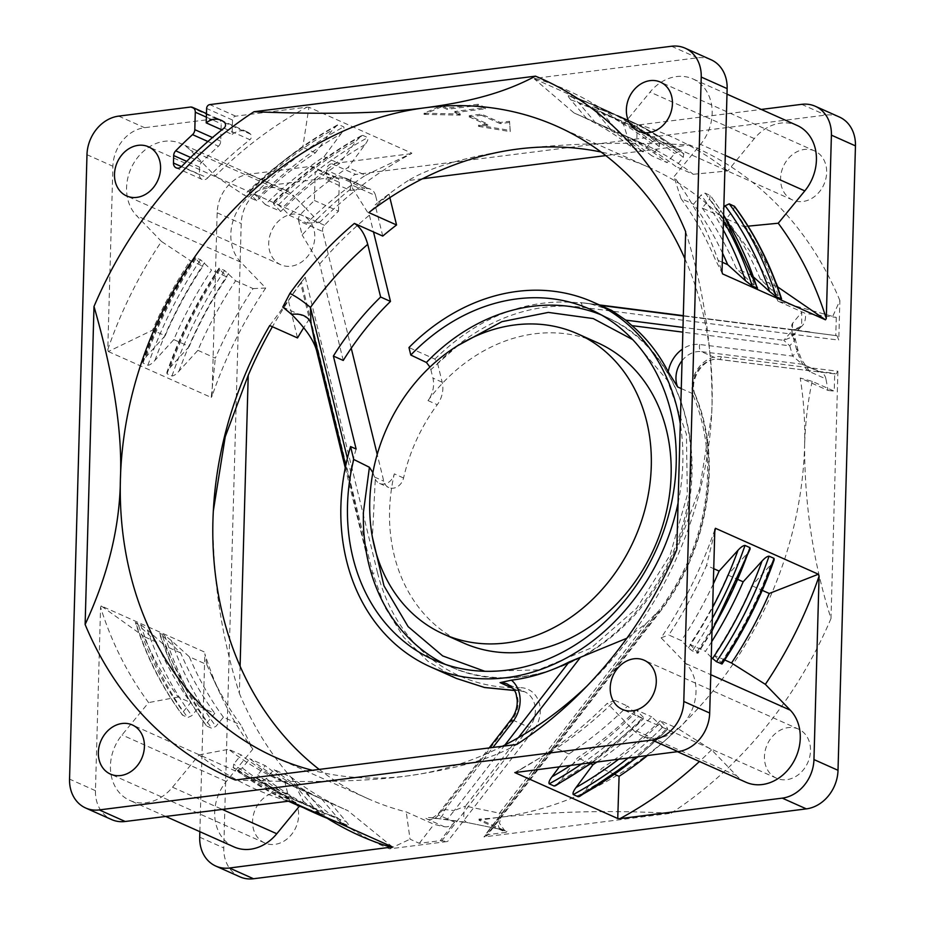 <?xml version="1.0" encoding="UTF-8"?>
<svg xmlns="http://www.w3.org/2000/svg" width="925" height="925" viewBox="0 0 925 925"><rect width="100%" height="100%" fill="white"/><g stroke="black" fill="none" stroke-linecap="round" stroke-linejoin="round"><path stroke-width="0.69" stroke-dasharray="4.62 3.47" d="M457.91 345.557L430.853 369.653L429.975 367.063M372.891 472.64L375.284 479.173L372.393 537.182M484.735 671.261L538.338 669.885L591.029 648.043L636.701 608.257L670.082 555.139L687.333 494.817L686.431 434.253L667.503 380.453L632.735 339.637M434.866 359.097C479.347 315.934 528.221 297.26 581.478 303.065L582.553 307.366A196.088 161.794 -66 0 0 437.571 363.398L434.866 359.097L408.966 347.534M678.083 502.969A199.673 164.754 114 0 0 682.812 462.916A199.673 164.754 -66 0 0 680.291 423.777M682.049 360.715A23.911 19.737 114 0 1 701.497 351.65L718.771 359.363A3.584 1.966 97.1 0 0 719.083 359.455A3.584 1.966 97.1 0 0 721.373 356.715L837.9 371.249L835.957 373.978L834.72 373.422L834.223 391.183L812.173 381.343L800.218 378.024L827.979 390.408A345.511 285.085 -66 0 0 825.921 378.926L809.884 371.769C804.773 369.167 800.241 361.455 796.309 348.632A345.511 285.085 -66 0 0 793.372 337.995C791.257 329.936 791.037 324.987 792.713 323.172L801.732 312.234L801.64 326.097L793.049 330.005L837.021 335.74L583.64 302.914L591.688 304.267L611.587 310.372M456.383 678.43L427.801 661.202L403.705 637.232L385.078 607.494L372.694 573.211L370.844 572.39L350.24 483.937L350.587 471.449L347.384 458.326M626.849 638.238L646.055 623.519L658.045 611.494L659.12 611.98L486.33 835.553L486.654 836.084L659.779 612.096L658.785 610.72A196.088 161.794 -66 0 0 693.923 397.299A27.507 22.697 114 0 1 697.647 369.017A27.507 22.697 114 0 1 721.373 356.715M199.372 706.492A364.693 300.914 114 0 1 165.251 646.043L147.399 629.89L140.658 624.641L135.397 622.502C146.439 656.796 162.106 687.645 182.387 715.025L187.74 717.569L191.845 715.649L199.372 706.492L214.797 713.372L207.269 722.529L206.865 726.102L211.802 728.299L215.907 726.379L223.422 717.222L240.893 725.027A364.693 300.914 114 0 1 211.617 675.47A364.693 300.914 114 0 1 206.784 664.578L189.313 656.773L171.46 640.632L164.719 635.382L159.458 633.243C170.501 667.538 186.168 698.375 206.448 725.767L206.865 726.102A380.244 313.737 -66 0 1 159.782 633.186L180.676 652.923A364.693 300.914 -66 0 0 214.797 713.372M135.732 622.444L156.614 642.181A364.693 300.914 -66 0 0 190.735 702.63L183.208 711.788L182.815 715.36A380.244 313.737 114 0 1 135.732 622.444M223.422 717.222A364.693 300.914 114 0 1 189.313 656.773M180.676 652.923L165.251 646.043M156.614 642.181L144.023 636.573A364.693 300.914 -66 0 0 178.143 697.022L190.735 702.63M165.17 335.74A364.693 300.914 114 0 1 202.922 266.215L190.342 260.596A364.693 300.914 -66 0 0 152.59 330.132L165.17 335.74L146.289 356.53L142.82 361.617L142.97 363.051L147.907 365.248C149.677 365.202 152.024 363.583 154.926 360.392L173.808 339.602A364.693 300.914 114 0 1 211.559 270.065L200.528 259.728L194.932 257.439C173.172 289.86 155.805 324.583 142.82 361.617M142.97 363.051A380.244 313.737 114 0 1 195.603 257.532L195.869 258.896L202.922 266.215M173.808 339.602L189.232 346.482A364.693 300.914 114 0 1 226.983 276.945L211.559 270.065M189.232 346.482L170.35 367.271L166.87 372.347L167.032 373.792L171.969 375.989C173.738 375.943 176.085 374.324 178.988 371.122L197.869 350.332A364.693 300.914 114 0 1 235.621 280.795L224.59 270.47L218.982 268.181C197.233 300.602 179.866 335.324 166.87 372.347M167.032 373.792A380.244 313.737 114 0 1 219.653 268.273L219.919 269.637L226.983 276.945M197.869 350.332L215.34 358.137A364.693 300.914 114 0 1 253.092 288.6L235.621 280.795M221.04 129.488L221.202 123.765A5.978 4.937 -66 0 0 218.52 118.955A5.978 4.937 -66 0 0 216.242 118.631L144.578 127.685A35.867 29.6 -66 0 0 112.896 166.257L107.774 349.662A382.626 315.714 114 0 1 161.493 241.483L190.342 260.596M161.493 241.483L136.553 215.652A43.047 35.52 114 0 1 134.229 162.349A43.047 35.52 114 0 1 180.976 143.606A43.047 35.52 114 0 1 190.319 150.185L212.438 173.091A387.413 319.657 -66 0 0 207.639 177.982L181.728 166.419M253.092 288.6L265.741 288.01L240.812 262.18A43.047 35.52 114 0 1 238.477 208.865A43.047 35.52 114 0 1 285.235 190.134A43.047 35.52 114 0 1 294.578 196.713L190.319 150.185M597.238 761.818A364.693 300.914 -66 0 0 651.651 716.817L662.682 727.154L667.619 729.351L667.353 727.987L660.288 720.668L677.759 728.472A364.693 300.914 114 0 1 647.616 755.459M660.288 720.668A364.693 300.914 114 0 1 601.62 768.536L584.692 791.337L579.524 796.483M614.859 774.445L601.62 768.536M637.383 756.743A380.244 313.737 -66 0 0 667.619 729.351L638.296 756.627M559.533 766.582L568.921 753.944A364.693 300.914 -66 0 0 627.589 706.087L638.62 716.413L643.557 718.609L643.291 717.245L636.227 709.938L651.651 716.817M636.227 709.938A364.693 300.914 114 0 1 577.558 757.795L560.631 780.607L555.462 785.741M590.798 763.715L577.558 757.795M591.699 762.524A380.244 313.737 -66 0 0 643.557 718.609L592.647 762.397M568.921 753.944L556.341 748.325A364.693 300.914 -66 0 0 615.009 700.468L627.589 706.087M287.571 800.957A382.626 315.714 114 0 1 199.083 754.881L172.524 787.221A43.047 35.52 114 0 1 146.127 802.715A43.047 35.52 114 0 1 129.743 800.391A43.047 35.52 114 0 1 122.042 734.936L148.613 702.595A382.626 315.714 114 0 1 100.571 607.274L95.448 790.678A35.867 29.6 -66 0 0 111.543 819.55M234.002 846.918A43.047 35.52 114 0 1 226.301 781.463L252.872 749.123L240.893 725.027M178.143 697.022L148.613 702.595M297.619 788.239A364.693 300.914 114 0 1 293.514 786.447A364.693 300.914 114 0 1 241.205 754.916L228.625 749.308A364.693 300.914 -66 0 0 280.934 780.839A364.693 300.914 -66 0 0 285.027 782.619L297.619 788.239L313.39 806.912L319.553 812.855L324.617 815.098L310.488 810.381M310.453 810.358A380.244 313.737 -66 0 0 324.49 815.052C325.265 815.064 324.444 813.642 322.027 810.763L306.256 792.089A364.693 300.914 114 0 1 302.151 790.308A364.693 300.914 114 0 1 249.843 758.778L242.327 767.923L238.222 769.843L233.054 767.507L287.929 800.981A380.244 313.737 114 0 1 233.285 767.646L233.69 764.073L241.205 754.916M306.256 792.089L321.68 798.969A364.693 300.914 114 0 1 317.576 797.188A364.693 300.914 114 0 1 265.267 765.657L249.843 758.778M321.68 798.969L337.452 817.654L343.614 823.585L348.667 825.84L334.549 821.111M334.515 821.099A380.244 313.737 114 0 0 348.552 825.794C349.326 825.805 348.505 824.372 346.077 821.504L330.317 802.831A364.693 300.914 114 0 1 326.213 801.038A364.693 300.914 114 0 1 273.904 769.507L266.388 778.665L262.284 780.584L257.347 778.388L257.751 774.815L265.267 765.657M257.347 778.388L303.62 807.745A380.244 313.737 114 0 1 257.347 778.388M330.317 802.831L347.788 810.624A364.693 300.914 114 0 1 343.684 808.843A364.693 300.914 114 0 1 291.375 777.312L273.904 769.507M199.083 754.881L228.625 749.308M291.375 777.312L303.342 801.408L299.515 806.068M722.541 253.149A364.693 300.914 -66 0 0 693.553 204.194L701.069 195.036L705.174 193.117L710.539 195.661L723.616 214.808M734.173 206.055L733.768 209.628L726.252 218.786L743.723 226.579A364.693 300.914 114 0 1 775.636 281.952M726.252 218.786A364.693 300.914 114 0 1 760.373 279.234L781.255 298.983M777.462 286.866L760.373 279.234M753.817 277.269L751.736 275.384A364.693 300.914 -66 0 0 717.615 214.935L723.824 207.362M723.604 215.132A380.244 313.737 -66 0 0 710.111 195.325L709.706 198.898L702.191 208.044L717.615 214.935M702.191 208.044A364.693 300.914 114 0 1 736.312 268.504L757.193 288.242M751.736 275.384L736.312 268.504M722.286 262.249L715.083 259.035A364.693 300.914 -66 0 0 680.973 198.574L693.553 204.194M714.828 529.632A382.626 315.714 114 0 1 661.109 637.822L686.038 663.653A43.047 35.52 114 0 1 692.767 708.007A43.047 35.52 114 0 1 657.999 738.011A43.047 35.52 114 0 1 641.615 735.687A43.047 35.52 114 0 1 632.272 729.108L607.332 703.278A382.626 315.714 114 0 1 519.804 769.854A382.626 315.714 114 0 1 515.641 772.132M745.874 782.215A43.047 35.52 114 0 1 736.531 775.636L711.591 749.805L677.759 728.472M615.009 700.468L607.332 703.278M750.106 549.068L746.625 554.156L727.744 574.945A364.693 300.914 114 0 1 690.004 644.471L697.057 651.79L697.323 653.154L692.386 650.946L688.42 647.928L681.367 640.62L668.775 635.001A364.693 300.914 -66 0 0 706.527 565.464L713.73 568.69M711.984 631.058L697.993 653.247L697.323 653.154A380.244 313.737 114 0 0 712.03 629.775M727.744 574.945L738.185 579.593M711.695 641.673A364.693 300.914 114 0 1 705.417 651.362L690.004 644.471M711.256 657.397L705.417 651.362M774.167 559.81L770.687 564.886L751.805 585.675A364.693 300.914 114 0 1 714.054 655.212L721.118 662.52L721.384 663.884M713.302 583.964A364.693 300.914 114 0 1 681.367 640.62M751.805 585.675L762.246 590.335M724.714 659.964L714.054 655.212M661.109 637.822L668.775 635.001M586.67 118.597L570.898 99.923C568.47 97.032 567.649 95.61 568.424 95.633L573.361 97.83L579.536 103.773L595.307 122.447A364.693 300.914 114 0 1 599.4 124.227A364.693 300.914 114 0 1 651.709 155.758L659.224 146.612L659.629 143.04L654.703 140.831L650.599 142.751L643.072 151.908L630.492 146.289A364.693 300.914 -66 0 0 578.183 114.758A364.693 300.914 -66 0 0 574.078 112.977L586.67 118.597A364.693 300.914 114 0 1 590.763 120.377A364.693 300.914 114 0 1 643.072 151.908M654.703 140.831A380.244 313.737 114 0 0 598.949 107.011L568.424 95.633A380.244 313.737 114 0 1 598.949 107.011L603.886 109.208C623.878 118.146 642.54 129.465 659.872 143.178L659.629 143.04A380.244 313.737 -66 0 0 603.886 109.208A380.244 313.737 -66 0 0 573.361 97.83M595.307 122.447L610.731 129.327A364.693 300.914 114 0 1 614.824 131.119A364.693 300.914 114 0 1 667.133 162.65L651.709 155.758M610.731 129.327L594.96 110.653C592.532 107.774 591.711 106.34 592.486 106.363L597.423 108.572L603.597 114.515L619.368 133.188A364.693 300.914 114 0 1 623.462 134.969A364.693 300.914 114 0 1 675.77 166.5L683.286 157.343L683.691 153.781L678.753 151.573L674.649 153.492L667.133 162.65M597.423 108.572A380.244 313.737 114 0 1 627.948 119.949L592.486 106.363A380.244 313.737 114 0 1 623.011 117.741A380.244 313.737 114 0 1 678.753 151.573M683.933 153.92L683.691 153.781A380.244 313.737 114 0 0 627.948 119.949C647.939 128.876 666.601 140.207 683.933 153.92M619.368 133.188L636.839 140.982A364.693 300.914 114 0 1 640.933 142.762A364.693 300.914 114 0 1 693.241 174.293L675.77 166.5M711.048 59.743A35.867 29.6 -66 0 0 697.404 57.812L535.02 78.336A382.626 315.714 114 0 1 623.508 124.412L630.492 146.289M623.508 124.412L650.067 92.072A43.047 35.52 114 0 1 692.848 78.902A43.047 35.52 114 0 1 700.549 144.358L673.99 176.698A382.626 315.714 114 0 1 722.02 272.019M693.241 174.293L727.767 170.94L754.326 138.6A43.047 35.52 114 0 1 797.107 125.43M748.059 226.162L743.723 226.579M680.973 198.574L673.99 176.698M510.207 130.46L509.536 121.291L500.24 122.47L481.578 114.145L469.195 115.706L487.857 124.031L478.572 125.21L510.207 130.46L510.184 131.616L509.536 121.291M478.144 104.248L447.18 108.167L441.583 105.67L424.089 113.22L460.245 113.995L454.649 111.497L485.613 107.578L478.144 104.248L478.121 105.404L447.145 109.323L447.18 108.167M207.917 141.502L218.439 146.196A405.347 334.457 114 0 0 201.858 162.141A405.347 334.457 -66 0 0 201.615 162.384A5.978 4.937 -66 0 0 199.58 167.124L199.372 174.594A5.978 4.937 -66 0 0 202.055 179.404A5.978 4.937 -66 0 0 204.333 179.727A5.978 4.937 -66 0 0 207.639 177.982M315.367 152.891L302.776 147.272A364.693 300.914 -66 0 0 244.108 195.129L256.688 200.748A364.693 300.914 114 0 1 315.367 152.891L332.295 130.078L337.463 124.944L338.781 124.655L343.718 126.864C344.435 128.124 343.51 130.483 340.932 133.928A376.648 310.777 -66 0 0 258.272 197.291L265.325 204.598A364.693 300.914 114 0 1 324.004 156.741L340.932 133.928M256.688 200.748L249.634 193.441L249.368 192.065L254.294 194.273L258.272 197.291M337.463 124.944C305.447 142.531 275.858 164.87 248.709 191.961L249.368 192.065A380.244 313.737 114 0 1 338.781 124.655M265.325 204.598L280.749 211.49A364.693 300.914 114 0 1 339.429 163.621L324.004 156.741M280.749 211.49L273.684 204.171L273.418 202.806L278.356 205.015L282.322 208.032L289.386 215.34A364.693 300.914 114 0 1 348.054 167.483L364.993 144.67C367.572 141.224 368.497 138.866 367.768 137.594L362.843 135.397L361.525 135.674L356.356 140.82L339.429 163.621M361.513 135.686C329.497 153.273 299.92 175.611 272.771 202.702L273.418 202.806A380.244 313.737 114 0 1 362.843 135.397M289.386 215.34L306.857 223.133A364.693 300.914 114 0 1 365.525 175.276L348.054 167.483M218.439 146.196A5.978 4.937 -66 0 0 220.717 141.224L221.006 130.529M224 128.147L249.912 139.71A387.413 319.657 -66 0 0 212.438 173.091L215.259 176.016A382.626 315.714 114 0 1 306.95 107.161L235.69 116.168A3.584 2.96 -66 0 0 232.522 120.03L232.129 134.437L221.85 129.847M232.129 134.437A17.933 14.8 114 0 1 247.056 131.824A17.933 14.8 114 0 1 250.536 134.16A3.584 2.96 114 0 1 249.912 139.71M235.285 780.018C308.95 782.943 366.15 781.602 406.896 775.994C456.233 769.045 492.875 758.535 516.821 744.44M793.372 337.995L795.061 339.672L789.777 345.811L783.787 340.319L793.083 329.739C802.033 328.849 806.172 323.426 805.502 313.471L777.902 301.111L836.281 317.414L805.502 313.471M282.784 307.065L309.389 318.928L300.613 283.038L305.238 277.211A382.626 315.714 -66 0 0 272.401 326.733M345.268 467.842L370.069 569.233M319.206 769.415A345.511 285.085 -66 0 0 367.965 798.668A345.511 285.085 -66 0 0 406.225 811.93L433.987 824.314A345.511 285.085 -66 0 0 444.15 826.661L428.113 819.504C423.06 817.376 425.754 816.983 436.207 818.324A345.511 285.085 -66 0 0 445.838 819.4L446.995 819.7L454.267 810.554L465.472 806.114C462.685 815.931 463.286 821.412 467.287 822.568L501.94 829.621C497.881 828.962 497.06 823.481 499.488 813.168L502.229 812.821L485.093 834.997L486.33 835.553L483.983 836.905L658.785 610.72M798.437 729.073A26.906 22.2 114 0 0 764.443 756.558A26.906 22.2 -66 0 0 776.514 778.214A26.906 22.2 -66 0 0 810.508 750.73A26.906 22.2 114 0 0 798.437 729.073L644.216 660.253M286.565 793.777A26.906 22.2 114 0 0 252.571 821.261A26.906 22.2 -66 0 0 264.642 842.918A26.906 22.2 -66 0 0 298.636 815.434A26.906 22.2 114 0 0 286.565 793.777L132.344 724.957M814.59 150.914A26.906 22.2 114 0 0 780.584 178.386A26.906 22.2 -66 0 0 792.656 200.043A26.906 22.2 -66 0 0 826.661 172.57A26.906 22.2 114 0 0 814.59 150.914L660.357 82.082M302.718 215.617A26.906 22.2 114 0 0 268.713 243.09A26.906 22.2 -66 0 0 280.784 264.747A26.906 22.2 -66 0 0 314.789 237.274A26.906 22.2 114 0 0 302.718 215.617L148.486 146.786M351.246 348.216L322.709 231.539L298.648 220.809L302.117 234.985A387.413 319.657 114 0 1 316.697 219.618L306.117 208.668A405.347 334.457 114 0 1 314.408 200.482L315.217 171.588L339.278 182.317A5.978 4.937 -66 0 0 336.596 177.508A5.978 4.937 -66 0 0 334.318 177.184L272.887 184.954A35.867 29.6 -66 0 0 241.205 223.526L223.769 847.947A35.867 29.6 -66 0 0 239.864 876.819M265.741 288.01A382.626 315.714 -66 0 0 212.033 396.189L217.155 212.785A35.867 29.6 114 0 1 248.837 174.212L310.257 166.454A5.978 4.937 114 0 1 312.534 166.778A5.978 4.937 114 0 1 315.217 171.588M298.648 220.809A5.978 4.937 114 0 1 298.474 219.179A5.978 4.937 114 0 1 300.428 214.519A405.347 334.457 114 0 1 306.117 208.668L294.578 196.713M252.872 749.123A382.626 315.714 114 0 1 221.063 695.658A382.626 315.714 114 0 1 204.83 653.802L206.784 664.578M204.136 651.871L101.207 605.933L144.023 636.573M101.207 605.933L100.571 607.274M107.774 349.662L108.318 351.535L152.59 330.132M108.318 351.535L211.235 397.461L215.34 358.137M211.235 397.461L212.033 396.189M303.342 801.408A382.626 315.714 -66 0 0 327.23 818.301M199.858 831.679L204.83 653.802M711.591 749.805A382.626 315.714 114 0 1 699.439 761.495M514.809 772.572L556.341 748.325M289.571 801.05L285.027 782.619M392.501 846.976L347.788 810.624M722.564 273.892L715.083 259.035M714.759 531.887L706.527 565.464M365.525 175.276L411.879 153.18L308.95 107.242L302.776 147.272M215.259 176.016L244.108 195.129M308.95 107.242L306.95 107.161M535.02 78.336L534.188 78.775L574.078 112.977M534.188 78.775L637.117 124.713L636.839 140.982M637.117 124.713L639.279 124.863A382.626 315.714 114 0 1 727.767 170.94M639.279 124.863L761.275 109.439M509.502 122.447L500.217 123.626L500.24 122.47M500.217 123.626L481.555 115.301L481.578 114.145M481.555 115.301L469.16 116.862L469.195 115.706M469.16 116.862L487.822 125.187L487.857 124.031M487.822 125.187L478.537 126.367L478.572 125.21M478.537 126.367L510.184 131.616M447.145 109.323L441.549 106.826L441.583 105.67M441.549 106.826L424.066 114.376L424.089 113.22M424.066 114.376L460.211 115.151L460.245 113.995M460.211 115.151L454.614 112.653L454.649 111.497M454.614 112.653L485.579 108.734L485.613 107.578M485.579 108.734L478.121 105.404M839.368 117.013A35.867 29.6 -66 0 0 825.713 115.082L355.824 174.467A5.978 4.937 -66 0 0 350.54 180.895L350.274 190.434L326.213 179.693L340.816 177.843A17.933 14.8 114 0 1 344.25 177.854A11.956 9.863 114 0 1 346.505 178.49A11.956 9.863 114 0 1 351.535 184.861L352.252 187.763A387.413 319.657 114 0 0 316.697 219.618L319.518 222.543L306.857 223.133M319.518 222.543A382.626 315.714 114 0 1 411.209 153.689L411.879 153.18M356.125 449.041A199.673 164.754 -66 0 0 350.587 471.449M240.095 666.254L239.344 693.299C221.746 638.007 212.947 580.414 212.935 520.532L213.34 510.785M837.021 335.74L838.778 340.123L582.553 307.366M437.571 363.398L442.173 382.198A23.911 19.737 114 0 1 437.259 404.711A164.407 135.663 -66 0 0 403.566 477.982A11.956 9.863 114 0 1 388.789 487.533A11.956 9.863 114 0 1 383.759 481.162L377.215 454.406M430.853 369.653L432.912 378.071A23.911 19.737 114 0 1 427.998 400.583A164.407 135.663 114 0 1 534.8 333.786A164.407 135.663 114 0 1 597.365 342.643M343.244 360.461L319.668 264.064L302.117 234.985M322.709 231.539A5.978 4.937 114 0 1 322.536 229.92A5.978 4.937 114 0 1 324.49 225.261A405.347 334.457 114 0 1 338.469 211.212L314.408 200.482M338.469 211.212L339.278 182.317M411.209 153.689L331.763 163.737A5.978 4.937 -66 0 0 326.479 170.165L326.213 179.693M350.274 190.434L364.866 188.584A17.933 14.8 114 0 1 368.312 188.596A11.956 9.863 114 0 1 370.567 189.232A11.956 9.863 114 0 1 375.596 195.603L351.535 184.861M422.528 178.756L408.179 180.56C430.761 166.882 467.403 156.371 518.104 149.006C571.442 143.144 628.653 141.803 689.715 144.982L605.794 155.585M352.252 187.763L369.399 215.178L373.503 231.944M319.668 264.064A363.502 299.931 114 0 1 369.399 215.178M685.656 231.701C703.254 286.993 712.053 344.586 712.065 404.468L711.66 414.146L699.763 488.284L676.776 549.693M836.281 317.414L835.795 335.185M832.951 315.922L839.877 300.521L838.778 340.123M239.344 693.299A382.626 315.714 -66 0 0 389.506 848.849L447.584 841.507L440.3 840.663L419.303 843.311L410.041 839.183L406.225 811.93M825.921 378.926A11.956 9.863 -66 0 0 820.787 372.047A11.956 9.863 -66 0 0 818.44 371.387L802.403 364.23L792.621 356.079L699.67 344.493A29.889 24.663 -66 0 0 682.372 349.176M408.179 180.56A382.626 315.714 -66 0 0 377.388 202.922L375.596 195.603M377.388 202.922L375.145 204.992A378.915 312.65 114 0 1 389.055 194.285L368.797 212.577M382.753 236.083L375.145 204.992M269.753 325.554L288.357 300.463L297.515 337.937M288.357 300.463A378.915 312.65 114 0 1 300.613 283.038M309.389 318.928A345.511 285.085 -66 0 0 303.747 327.681M684.905 258.746A345.511 285.085 114 0 1 712.065 404.468A345.511 285.085 114 0 1 711.66 414.215A345.511 285.085 114 0 1 592.96 680.199A345.511 285.085 114 0 1 587.132 685.899M796.309 348.632L798.021 350.332L792.621 356.079A333.555 275.222 -66 0 0 789.777 345.811L682.847 332.144M792.713 323.172L791.719 337.139L783.787 340.319L682.985 327.427M683.309 315.656L792.875 329.67C793.546 330.375 801.062 328.421 801.64 326.097L791.707 337.151M777.902 301.111A345.511 285.085 -66 0 0 649.57 167.633A345.511 285.085 -66 0 0 601.065 152.012M839.877 300.521A382.626 315.714 -66 0 0 689.715 144.982M389.055 194.285L389.864 197.638M389.506 848.849L410.041 839.183M444.15 826.661A11.956 9.863 -66 0 0 454.614 822.14L440.3 840.663M454.614 822.14L438.577 814.983L438.381 813.63L444.971 809.514L492.933 747.458M681.274 388.569L694.895 394.651A3.584 1.596 -22.2 0 1 695.392 395.114C687.865 379.886 704.63 356.056 719.083 359.455L836.258 374.058L718.771 359.363A23.911 19.737 -66 0 0 698.132 370.058A23.911 19.737 -66 0 0 694.895 394.651C704.85 419.256 709.463 445.862 708.723 474.479C706.735 525.007 690.2 570.841 659.12 611.98L659.779 612.096C708.353 550.618 723.153 460.777 695.392 395.114A3.584 1.596 -22.2 0 1 693.923 397.299M818.44 371.387L834.72 373.422M827.979 390.408L834.223 391.183M812.173 381.343C807.826 401.438 805.293 422.91 804.6 445.757A345.511 285.085 -66 0 0 800.218 378.024M502.229 812.821L499.384 823.181L504.807 830.743L506.9 831.309L503.165 829.852L467.287 822.568L445.838 819.4M500.818 829.748L504.807 830.743M502.472 746.244A345.511 285.085 114 0 1 406.896 775.994A345.511 285.085 114 0 1 312.315 770.282M419.303 843.311L433.987 824.314M504.946 744.983L454.267 810.554A333.555 275.222 -66 0 1 444.971 809.514C443.017 816.301 440.092 819.238 436.207 818.324L466.316 822.591M503.165 829.852L479.011 819.076A345.511 285.085 -66 0 0 499.431 817.284L479.069 820.278L506.091 832.338L485.093 834.997M479.011 819.076L479.069 820.278M506.9 831.309L506.091 832.338M837.9 371.249L830.997 618.524C813.399 563.221 804.6 505.64 804.6 445.757A345.511 285.085 114 0 1 499.431 817.284C552.78 811.433 609.98 810.092 671.041 813.26L483.983 836.905M830.997 618.524A382.626 315.714 114 0 1 671.041 813.26M403.566 477.982L394.304 473.854A11.956 9.863 114 0 1 379.539 483.405A11.956 9.863 114 0 1 375.284 479.173M463.356 642.921A164.407 135.663 114 0 1 389.587 510.577A164.407 135.663 -66 0 1 394.304 473.854M445.295 664.358A191.417 157.944 -66 0 0 453.019 667.815A191.417 157.944 -66 0 0 691.218 470.709A191.417 157.944 -66 0 0 608.985 318.327A191.417 157.944 -66 0 0 601.25 314.893M512.913 688.373L517.341 690.351A3.584 1.885 88.5 0 0 517.803 690.443L524.637 691.773L507.363 684.061A23.911 19.737 114 0 1 512.149 719.789L529.424 727.489A23.911 19.737 -66 0 0 524.637 691.773A23.911 19.737 -66 0 0 517.341 690.351L514.323 690.397M138.762 626.04A376.648 310.777 -66 0 0 183.208 711.788M171.46 640.632A376.648 310.777 -66 0 0 215.907 726.379M164.719 635.382A380.244 313.737 -66 0 0 211.802 728.299M162.823 636.782A376.648 310.777 -66 0 0 207.269 722.529M147.399 629.89A376.648 310.777 -66 0 0 191.845 715.649M140.658 624.641A380.244 313.737 -66 0 0 187.74 717.569M195.869 258.896A376.648 310.777 -66 0 0 146.289 356.53M147.907 365.248A380.244 313.737 114 0 1 200.528 259.728M204.506 262.758A376.648 310.777 -66 0 0 154.926 360.392M170.35 367.271A376.648 310.777 114 0 1 219.919 269.637M171.969 375.989A380.244 313.737 114 0 1 224.59 270.47M228.556 273.488A376.648 310.777 -66 0 0 178.988 371.122M240.812 262.18L136.553 215.652M584.692 791.337A376.648 310.777 -66 0 0 667.353 727.987M628.306 757.899A380.244 313.737 -66 0 0 662.682 727.154M618.813 759.09A376.648 310.777 -66 0 0 658.716 724.125M560.631 780.607A376.648 310.777 -66 0 0 643.291 717.245M581.825 763.772A380.244 313.737 -66 0 0 638.62 716.413M571.037 765.137A376.648 310.777 -66 0 0 634.654 713.395M172.524 787.221L221.907 809.259M226.301 781.463L122.042 734.936M242.327 767.923A376.648 310.777 -66 0 0 322.027 810.763M238.222 769.843A380.244 313.737 -66 0 0 293.965 803.675M337.452 817.654A376.648 310.777 114 0 1 257.751 774.815M343.614 823.585A380.244 313.737 114 0 1 329.578 818.891M318.027 814.416A380.244 313.737 114 0 1 262.284 780.584M266.388 778.665A376.648 310.777 -66 0 0 346.077 821.504M313.39 806.912A376.648 310.777 114 0 1 233.69 764.073M319.553 812.855A380.244 313.737 114 0 1 305.516 808.161M723.2 229.735A376.648 310.777 -66 0 0 701.069 195.036M705.174 193.117A380.244 313.737 114 0 1 723.442 220.844M778.214 295.387A376.648 310.777 -66 0 0 733.768 209.628M754.153 284.646A376.648 310.777 -66 0 0 709.706 198.898M686.038 663.653L710.77 674.683M736.531 775.636L632.272 729.108M688.42 647.928A376.648 310.777 -66 0 0 712.655 607.378M712.343 618.397A380.244 313.737 114 0 1 692.386 650.946M697.057 651.79A376.648 310.777 -66 0 0 746.625 554.156M721.118 662.52A376.648 310.777 -66 0 0 770.687 564.886M659.224 146.612A376.648 310.777 -66 0 0 579.536 103.773M594.96 110.653A376.648 310.777 114 0 1 674.649 153.492M683.286 157.343A376.648 310.777 -66 0 0 603.597 114.515M570.898 99.923A376.648 310.777 114 0 1 650.599 142.751M754.326 138.6L650.067 92.072M725.281 155.4L700.549 144.358M249.634 193.441A376.648 310.777 114 0 1 332.295 130.078M254.294 194.273A380.244 313.737 114 0 1 343.718 126.864M273.684 204.171A376.648 310.777 114 0 1 356.356 140.82M278.356 205.015A380.244 313.737 114 0 1 367.768 137.594M364.993 144.67A376.648 310.777 -66 0 0 282.322 208.032M206.379 117.151L221.202 123.765M220.717 141.224L212.496 137.547M190.33 107.069L216.242 118.631M118.666 116.122L144.578 127.685M232.522 120.03L206.622 108.468M250.536 134.16L224.625 122.597M199.372 174.594L181.52 166.627M199.58 167.124L186.688 161.366M201.615 162.384L190.619 157.481M793.049 330.005L683.298 315.98M600.394 305.377L591.688 304.267M580.391 302.591L813.11 332.295M305.238 277.211L377.504 572.668L372.694 573.211L301.469 282.032M487.66 831.679L658.045 611.494M86.985 154.695L112.896 166.257M95.448 790.678L69.548 779.116M235.69 116.168L209.79 104.606M671.492 46.25L697.404 57.812M345.742 465.541L350.24 483.937M518.37 737.676L465.472 806.114L499.488 813.168L646.055 623.519M514.381 690.489L517.803 690.443A3.584 1.885 88.5 0 0 519.561 687.68A27.507 22.697 114 0 1 538.998 702.144A27.507 22.697 114 0 1 533.459 730.403L447.584 841.507M377.504 572.668A196.088 161.794 -66 0 0 519.561 687.68M441.537 841.207L529.424 727.489L533.459 730.403M442.173 382.198L432.912 378.071M374.428 476.988L383.759 481.162M324.49 225.261L300.428 214.519M310.257 166.454L334.318 177.184M248.837 174.212L272.887 184.954M217.155 212.785L241.205 223.526M199.708 837.206L223.769 847.947M801.651 104.34L825.713 115.082M331.763 163.737L355.824 174.467M350.54 180.895L326.479 170.165M364.866 188.584L340.816 177.843M368.312 188.596L344.25 177.854M699.67 344.493A5.978 3.272 97.1 0 0 701.497 351.65L802.403 364.23L820.787 372.047M511.051 719.604A5.978 0.948 -142.3 0 1 512.149 719.789L438.577 814.983C435.559 818.625 432.079 820.14 428.113 819.504M809.884 371.769L801.524 359.605L798.021 350.332L793.87 333.173L791.719 337.139M427.998 400.583L437.259 404.711M593.734 310.95L608.985 318.327C686.674 353.153 715.73 468.547 670.903 559.625C630.966 650.009 528.776 701.312 453.019 667.815L437.34 661.387M165.575 816.382L129.743 800.391M317.576 797.188L302.151 790.308M293.514 786.447L280.934 780.839M343.684 808.843L326.213 801.038M677.447 751.678L641.615 735.687M614.824 131.119L599.4 124.227M590.763 120.377L578.183 114.758M640.933 142.762L623.462 134.969M726.992 94.142L692.848 78.902M285.235 190.134L180.976 143.606M206.472 113.578L218.52 118.955M247.056 131.824L221.144 120.262M202.055 179.404L176.155 167.841M583.64 302.914L599.4 304.938M776.514 778.214L622.282 709.382M264.642 842.918L110.41 774.086M792.656 200.043L638.435 131.223M280.784 264.747L126.563 195.927M211.617 675.47L221.063 695.658M522.787 768.189L519.804 769.854M336.596 177.508L312.534 166.778M346.505 178.49L370.567 189.232M437.236 818.613L430.668 817.966C430.888 818.995 433.455 817.55 438.381 813.63L489.163 747.932M649.57 167.633L557.035 126.332M592.96 680.199L581.108 692.039M367.965 798.668L275.43 757.367M379.539 483.405L388.789 487.533"/><path stroke-width="1.39" d="M429.975 367.063L426.402 362.461L410.792 355.038A191.938 158.372 114 0 1 593.734 310.95A191.938 158.372 114 0 1 676.198 463.749A191.938 158.372 114 0 1 437.34 661.387A191.938 158.372 114 0 1 347.511 505.293A191.938 158.372 114 0 1 353.72 459.447L350.575 446.555A199.673 164.754 114 0 0 340.886 506.137A199.673 164.754 114 0 0 430.472 666.867L456.383 678.43L484.503 687.472L514.323 690.397M353.72 459.447L369.422 467.275L372.891 472.64M372.393 537.182L383.991 585.883L408.11 626.63L442.67 655.918L484.735 671.261M632.735 339.637L593.226 318.57L548.328 312.407L501.893 321.669L457.91 345.557M680.291 423.777A199.673 164.754 -66 0 0 593.226 302.186A199.673 164.754 -66 0 0 408.966 347.534L410.792 355.038M681.274 388.569L677.62 386.939L668.232 371.873A199.673 164.754 -66 0 0 631.972 325.635L625.705 320.108L611.587 310.372L593.226 302.186M678.083 502.969A199.673 164.754 114 0 1 430.472 666.867M512.913 688.373L500.067 682.638L511.456 680.176A199.673 164.754 -66 0 0 569.106 661.965L626.849 638.238M647.616 755.459A364.693 300.914 114 0 1 619.091 776.329L614.859 774.445M638.296 756.627L579.524 796.483L578.206 796.76L573.269 794.563C572.54 793.315 573.465 790.956 576.055 787.487L592.983 764.686A364.693 300.914 -66 0 0 597.238 761.818M592.983 764.686L590.798 763.715M592.647 762.397L555.462 785.741L554.144 786.03L549.207 783.822C548.479 782.573 549.415 780.214 551.994 776.757L559.533 766.582M299.515 806.068L276.783 833.749A43.047 35.52 114 0 1 250.374 849.243A43.047 35.52 114 0 1 234.002 846.918L165.575 816.382M723.616 214.808L757.529 288.184L752.256 286.033L745.515 280.795L727.674 264.642A364.693 300.914 -66 0 0 722.541 253.149M775.636 281.952A364.693 300.914 114 0 1 777.844 287.039L777.462 286.866M734.6 206.402C754.869 233.782 770.537 264.619 781.59 298.925L776.318 296.775L769.577 291.525L753.817 277.269M723.824 207.362L725.131 205.778L729.235 203.858L734.589 206.402M727.674 264.642L722.286 262.249M762.246 590.335L769.276 593.468A364.693 300.914 114 0 1 731.525 663.005L765.357 684.35L790.297 710.18A43.047 35.52 114 0 1 797.015 754.534A43.047 35.52 114 0 1 762.246 784.539A43.047 35.52 114 0 1 745.874 782.215L677.447 751.678M713.73 568.69L719.118 571.083L737.988 550.294C740.879 547.114 743.214 545.496 745.018 545.426L749.944 547.635L750.106 549.068L711.984 631.058M738.185 579.593L743.168 581.825A364.693 300.914 114 0 1 711.695 641.673M743.168 581.825L762.05 561.036C764.94 557.856 767.276 556.237 769.068 556.168L774.005 558.365L774.167 559.81C761.171 596.833 743.804 631.555 722.055 663.977L716.447 661.687L711.256 657.397M719.118 571.083A364.693 300.914 114 0 1 713.302 583.964M731.525 663.005L724.714 659.964M726.992 94.142L797.107 125.43A43.047 35.52 114 0 1 804.808 190.885L778.237 223.226L748.059 226.162M221.85 129.847L206.217 122.875A17.933 14.8 114 0 1 221.144 120.262A17.933 14.8 114 0 1 224.625 122.597A3.584 2.96 114 0 1 224 128.147A387.413 319.657 -66 0 0 181.728 166.419A5.978 4.937 114 0 1 178.421 168.165A5.978 4.937 114 0 1 176.155 167.841A5.978 4.937 114 0 1 173.472 163.031L173.68 155.562A5.978 4.937 114 0 1 175.704 150.821A405.347 334.457 114 0 1 192.527 134.634A5.978 4.937 -66 0 0 194.805 129.662L195.291 112.203A5.978 4.937 -66 0 0 192.608 107.392A5.978 4.937 -66 0 0 190.33 107.069L118.666 116.122A35.867 29.6 -66 0 0 86.985 154.695L69.548 779.116A35.867 29.6 -66 0 0 85.632 807.987A35.867 29.6 -66 0 0 99.287 809.918L125.199 821.493L289.571 801.05L392.501 846.976L229.458 868.008A35.867 29.6 114 0 1 215.802 866.077A35.867 29.6 114 0 1 199.708 837.206L199.858 831.679M221.006 130.529L221.04 129.488M778.237 223.226A382.626 315.714 114 0 1 826.279 318.547L825.482 319.819L722.564 273.892L722.02 272.019L727.143 88.615L701.231 77.052A35.867 29.6 -66 0 0 685.136 48.181A35.867 29.6 -66 0 0 671.492 46.25L209.79 104.606A3.584 2.96 -66 0 0 206.622 108.468L206.217 122.875M535.494 76.151C509.698 89.829 478.248 100.802 425.581 107.716C384.58 113.324 327.381 114.665 253.959 111.74L535.494 76.151A382.626 315.714 114 0 1 685.656 231.701L676.776 549.693A382.626 315.714 114 0 1 581.108 692.039A382.626 315.714 114 0 1 516.821 744.44L235.285 780.018A382.626 315.714 114 0 1 85.123 624.479L94.003 306.476C113.729 375.215 122.528 432.796 120.4 479.243C119.915 526.452 108.144 574.864 85.123 624.479M354.379 223.411C360.368 227.111 364.82 234.083 367.734 244.339L380.626 297.017L390.489 301.423L373.503 231.944L354.379 223.411A345.511 285.085 -66 0 0 289.883 293.445C296.173 296.532 303.03 301.192 310.465 307.401L310.962 323.345L316.5 350.24L345.268 467.842M316.5 350.24C313.517 339.891 305.192 327.924 291.537 314.327L282.784 307.065L289.883 293.445M656.288 681.91A26.906 22.2 114 0 1 622.282 709.382A26.906 22.2 114 0 1 610.211 687.726A26.906 22.2 114 0 1 644.216 660.253A26.906 22.2 114 0 1 656.288 681.91M144.416 746.614A26.906 22.2 114 0 1 110.41 774.086A26.906 22.2 114 0 1 98.339 752.43A26.906 22.2 114 0 1 132.344 724.957A26.906 22.2 114 0 1 144.416 746.614M672.429 103.739A26.906 22.2 114 0 1 638.435 131.223A26.906 22.2 114 0 1 626.364 109.566A26.906 22.2 114 0 1 660.357 82.082A26.906 22.2 114 0 1 672.429 103.739M160.557 168.442A26.906 22.2 114 0 1 126.563 195.927A26.906 22.2 114 0 1 114.492 174.27A26.906 22.2 114 0 1 148.486 146.786A26.906 22.2 114 0 1 160.557 168.442M327.23 818.301A382.626 315.714 -66 0 0 391.83 847.485M699.439 761.495A382.626 315.714 114 0 1 619.9 818.66L617.738 818.509L619.091 776.329M617.738 818.509L514.809 772.572L678.013 751.609A35.867 29.6 -66 0 0 709.695 713.036L714.828 529.632L715.453 528.291L714.759 531.887M85.632 807.987L111.543 819.55A35.867 29.6 -66 0 0 125.199 821.493M765.357 684.35A382.626 315.714 -66 0 0 819.076 576.159L813.954 759.564A35.867 29.6 114 0 1 782.272 798.136L619.9 818.66M825.482 319.819L777.844 287.039M678.013 751.609L652.113 740.046A35.867 29.6 -66 0 0 683.795 701.474L709.695 713.036M715.453 528.291L818.382 574.228L769.276 593.468M818.382 574.228L819.076 576.159M727.143 88.615A35.867 29.6 -66 0 0 711.048 59.743L685.136 48.181M761.275 109.439L801.651 104.34A35.867 29.6 114 0 1 815.307 106.271A35.867 29.6 114 0 1 831.402 135.142L826.279 318.547M390.489 301.423A272.031 224.451 -66 0 0 343.244 360.461L333.382 356.056L356.125 449.041L350.575 446.567M94.003 306.476A382.626 315.714 114 0 1 253.959 111.74M652.113 740.046L99.287 809.918M701.231 77.052L683.795 701.474M240.095 666.254L248.224 375.307L225.238 436.716L213.34 510.854M377.215 454.406L351.246 348.216M215.802 866.077L239.864 876.819A35.867 29.6 -66 0 0 253.508 878.75L806.334 808.878A35.867 29.6 -66 0 0 838.015 770.305L855.452 145.884A35.867 29.6 -66 0 0 839.368 117.013L815.307 106.271M422.528 178.756L605.794 155.585M380.626 297.017A272.031 224.451 -66 0 0 333.382 356.056M345.742 465.541L310.962 323.345C308.164 316.269 301.689 313.263 291.537 314.327M389.864 197.638L396.559 224.972A345.511 285.085 -66 0 0 382.753 236.083L373.503 231.944M303.747 327.681A345.511 285.085 -66 0 0 297.515 337.937L269.753 325.554A345.511 285.085 -66 0 0 213.34 510.785A345.511 285.085 -66 0 0 212.935 520.532A345.511 285.085 -66 0 0 319.206 769.415M272.401 326.733A382.626 315.714 -66 0 0 248.224 375.307M312.315 770.282A345.511 285.085 114 0 1 275.43 757.367A345.511 285.085 114 0 1 120.4 479.243A345.511 285.085 114 0 1 425.581 107.716A345.511 285.085 114 0 1 557.035 126.332A345.511 285.085 114 0 1 684.905 258.746M601.065 152.012A345.511 285.085 -66 0 0 518.104 149.006A345.511 285.085 -66 0 0 368.797 212.577L396.559 224.972M587.132 685.899A345.511 285.085 114 0 1 502.472 746.244M525.92 651.79A164.407 135.663 114 0 1 463.356 642.921L443.526 634.076A164.407 135.663 -66 0 0 506.079 642.933A164.407 135.663 114 0 0 646.494 503.2A164.407 135.663 114 0 0 577.524 333.798L597.365 342.643A164.407 135.663 114 0 1 666.335 512.045A164.407 135.663 114 0 1 525.92 651.79M443.526 634.076A164.407 135.663 -66 0 1 369.757 501.72A164.407 135.663 114 0 1 514.971 324.929A164.407 135.663 114 0 1 577.524 333.798M601.25 314.893A191.417 157.944 -66 0 0 426.402 362.461M369.422 467.275L363.433 512.149A191.417 157.944 -66 0 0 445.295 664.358M578.206 796.76A380.244 313.737 -66 0 0 637.383 756.743M573.269 794.563A380.244 313.737 -66 0 0 628.306 757.899M576.055 787.487A376.648 310.777 -66 0 0 618.813 759.09M554.144 786.03A380.244 313.737 -66 0 0 591.699 762.524M549.207 783.822A380.244 313.737 -66 0 0 581.825 763.772M551.994 776.757A376.648 310.777 -66 0 0 571.037 765.137M221.907 809.259L276.783 833.749M310.488 810.381L293.965 803.675A380.244 313.737 -66 0 0 310.453 810.358M329.578 818.891A380.244 313.737 114 0 1 313.089 812.208A380.244 313.737 114 0 1 303.631 807.756L318.027 814.416A380.244 313.737 114 0 0 334.515 821.099M305.516 808.161A380.244 313.737 114 0 1 289.039 801.466A380.244 313.737 114 0 1 287.929 800.981L293.965 803.675M745.515 280.795A376.648 310.777 -66 0 0 723.2 229.735M723.442 220.844A380.244 313.737 114 0 1 752.256 286.033M781.255 298.983A380.244 313.737 -66 0 0 734.173 206.055M776.318 296.775A380.244 313.737 -66 0 0 729.235 203.858M769.577 291.525A376.648 310.777 -66 0 0 725.131 205.778M757.193 288.242A380.244 313.737 -66 0 0 723.604 215.132M710.77 674.683L790.297 710.18M712.655 607.378A376.648 310.777 -66 0 0 737.988 550.294M745.018 545.426A380.244 313.737 114 0 1 712.343 618.397M749.944 547.635A380.244 313.737 114 0 1 712.03 629.775M762.05 561.036A376.648 310.777 114 0 1 712.481 658.669M769.068 556.168A380.244 313.737 114 0 1 716.447 661.687M774.005 558.365A380.244 313.737 114 0 1 721.384 663.884M804.808 190.885L725.281 155.4M195.291 112.203L206.379 117.151M212.496 137.547L194.805 129.662M181.52 166.627L173.472 163.031M186.688 161.366L173.68 155.562M190.619 157.481L175.704 150.821M192.527 134.634L207.917 141.502M683.298 315.98L600.394 305.377M682.985 327.427L625.705 320.108M229.458 868.008L253.508 878.75M782.272 798.136L806.334 808.878M813.954 759.564L838.015 770.305M831.402 135.142L855.452 145.884M682.372 349.176A29.889 24.663 -66 0 0 668.232 371.873M677.62 386.939A23.911 19.737 114 0 1 682.049 360.715M367.734 244.339A327.577 270.285 -66 0 0 310.465 307.401L347.384 458.326M631.972 325.635L682.847 332.144M500.067 682.638A23.911 19.737 114 0 1 507.363 684.061C517.052 690.385 515.896 694.085 517.179 699.89C517.584 706.989 515.537 713.557 511.051 719.604A5.978 0.948 -142.3 0 0 512.704 721.882A29.889 24.663 -66 0 0 511.456 680.176M518.37 737.676L580.518 657.259M492.933 747.458L512.704 721.882M569.106 661.965L504.946 744.983M334.549 821.111L318.027 814.416M192.608 107.392L206.472 113.578M599.4 304.938L683.309 315.656M514.381 690.489L484.538 687.518L456.383 678.43M489.163 747.932L511.051 719.604"/></g></svg>
